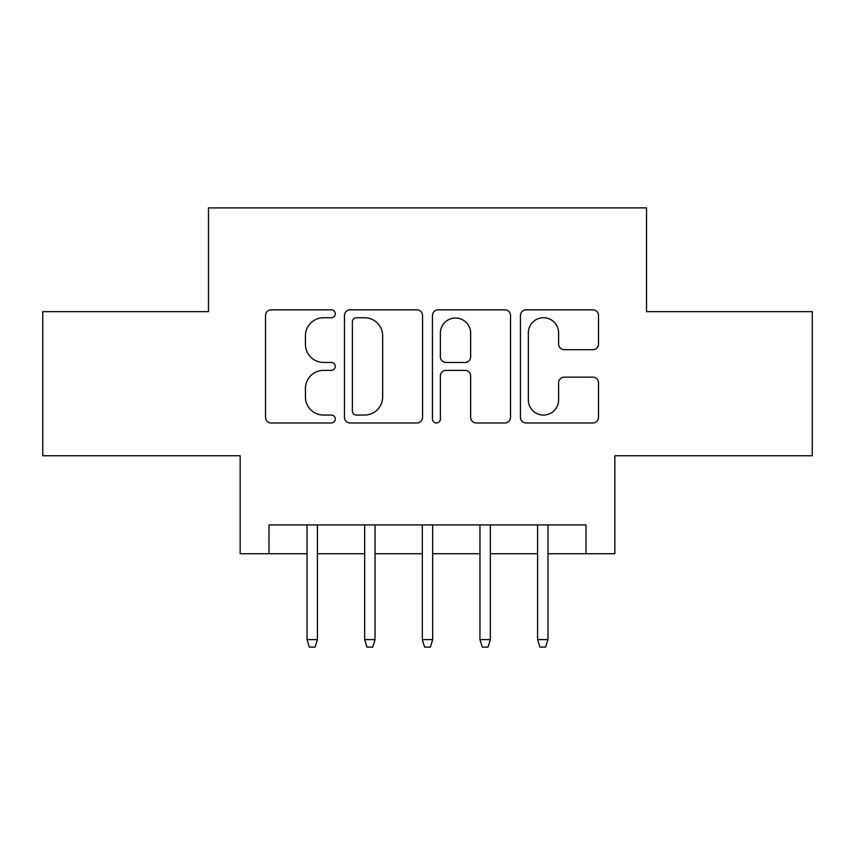 <?xml version="1.0" encoding="UTF-8"?>
<svg xmlns="http://www.w3.org/2000/svg" width="855" height="855" viewBox="0 0 855 855"><rect width="100%" height="100%" fill="white"/><g stroke="black" fill="none" stroke-linecap="round" stroke-linejoin="round"><path stroke-width="1.28" d="M335.278 313.785A3.965 3.965 0 0 0 331.312 309.82L271.206 309.82A5.654 5.654 0 0 0 265.542 315.484L265.542 417.326A5.654 5.654 0 0 0 271.206 422.979L331.312 422.979A3.965 3.965 0 0 0 335.278 419.014A3.965 3.965 0 0 0 331.312 415.06L323.543 415.06A18.105 18.105 0 0 1 305.438 396.955L305.438 388.469A18.105 18.105 0 0 1 323.543 370.365L331.312 370.365A3.965 3.965 0 0 0 335.278 366.4A3.965 3.965 0 0 0 331.312 362.445L323.543 362.445A18.105 18.105 0 0 1 305.438 344.341L305.438 335.844A18.105 18.105 0 0 1 323.543 317.739L331.312 317.739A3.965 3.965 0 0 0 335.278 313.785M592.846 349.706A5.654 5.654 0 0 0 598.511 344.052L598.511 315.484A5.654 5.654 0 0 0 592.846 309.82L526.092 309.82A5.654 5.654 0 0 0 520.428 315.484L520.428 417.326A5.654 5.654 0 0 0 526.092 422.979L592.846 422.979A5.654 5.654 0 0 0 598.511 417.326L598.511 382.805A5.654 5.654 0 0 0 592.846 377.151L564.279 377.151A5.654 5.654 0 0 0 558.614 382.805L558.614 399.926A15.134 15.134 0 0 1 543.481 415.06A15.134 15.134 0 0 1 528.347 399.926L528.347 332.884A15.134 15.134 0 0 1 543.481 317.739A15.134 15.134 0 0 1 558.614 332.884L558.614 344.052A5.654 5.654 0 0 0 564.279 349.706L592.846 349.706M268.994 553.73L268.994 524.917L586.006 524.917L586.006 553.73L614.831 553.73L614.831 455.747L812.25 455.747L812.25 311.648L646.53 311.648L646.53 207.893L208.47 207.893L208.47 311.648L42.75 311.648L42.75 455.747L240.17 455.747L240.17 553.73L307.031 553.73M422.552 315.484A5.654 5.654 0 0 0 416.887 309.82L350.133 309.82A5.654 5.654 0 0 0 344.469 315.484L344.469 417.326A5.654 5.654 0 0 0 350.133 422.979L416.887 422.979A5.654 5.654 0 0 0 422.552 417.326L422.552 315.484M438.113 309.82L504.867 309.82A5.654 5.654 0 0 1 510.531 315.484L510.531 417.326A5.654 5.654 0 0 1 504.867 422.979L476.299 422.979A5.654 5.654 0 0 1 470.645 417.326L470.645 376.018A5.654 5.654 0 0 0 464.981 370.365L446.032 370.365A5.654 5.654 0 0 0 440.368 376.018L440.368 419.014A3.965 3.965 0 0 1 436.413 422.979A3.965 3.965 0 0 1 432.448 419.014L432.448 315.484A5.654 5.654 0 0 1 438.113 309.82M317.408 553.73L364.668 553.73M375.046 553.73L422.317 553.73M432.683 553.73L479.954 553.73M490.332 553.73L537.592 553.73M547.97 553.73L586.006 553.73M356.353 317.739A3.965 3.965 0 0 0 352.388 321.704L352.388 411.095A3.965 3.965 0 0 0 356.353 415.06L364.561 415.06A18.105 18.105 0 0 0 382.666 396.955L382.666 335.844A18.105 18.105 0 0 0 364.561 317.739L356.353 317.739M470.645 333.161A15.134 15.134 0 0 0 455.501 318.028A15.134 15.134 0 0 0 440.368 333.161L440.368 356.781A5.654 5.654 0 0 0 446.032 362.445L464.981 362.445A5.654 5.654 0 0 0 470.645 356.781L470.645 333.161M307.031 639.615L309.339 647.107L315.1 647.107L317.408 639.615L307.031 639.615L307.031 524.917M317.408 639.615L317.408 524.917M364.668 639.615L366.977 647.107L372.737 647.107L375.046 639.615L364.668 639.615L364.668 524.917M375.046 639.615L375.046 524.917M422.317 639.615L424.614 647.107L430.386 647.107L432.683 639.615L422.317 639.615L422.317 524.917M432.683 639.615L432.683 524.917M479.954 639.615L482.263 647.107L488.023 647.107L490.332 639.615L479.954 639.615L479.954 524.917M490.332 639.615L490.332 524.917M537.592 639.615L539.9 647.107L545.661 647.107L547.97 639.615L537.592 639.615L537.592 524.917M547.97 639.615L547.97 524.917"/></g></svg>
